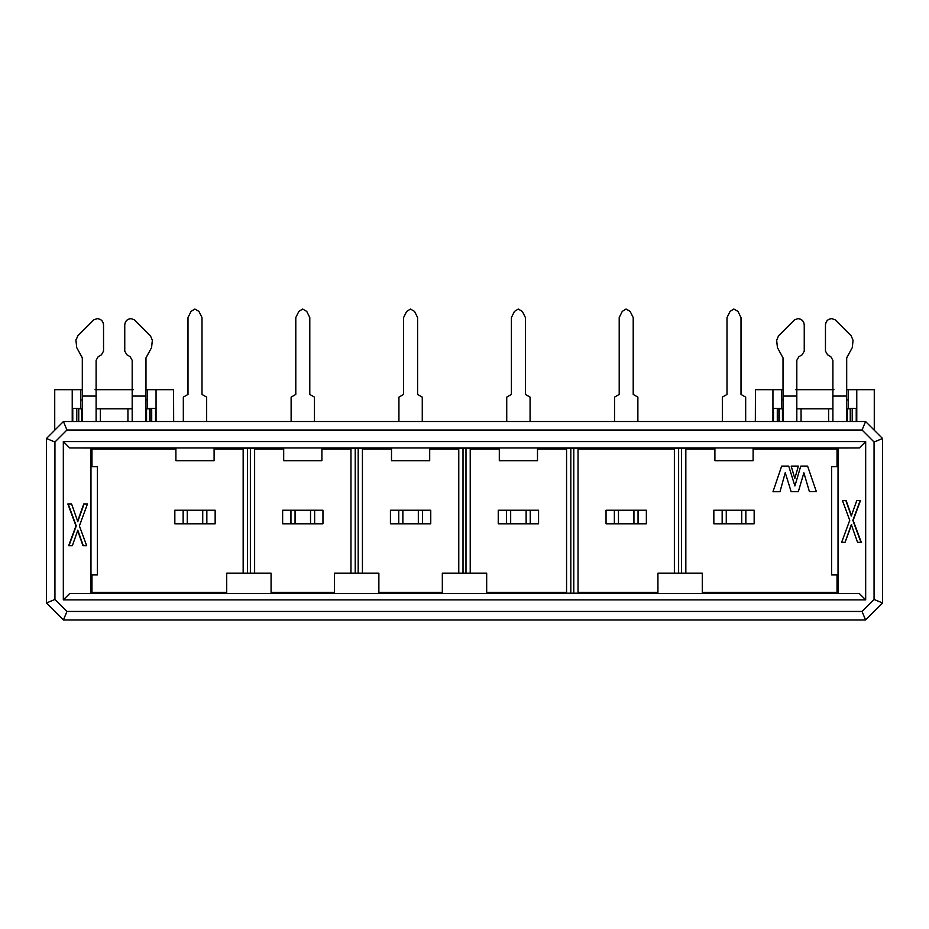 <?xml version="1.0" encoding="UTF-8"?>
<svg xmlns="http://www.w3.org/2000/svg" width="929" height="929" viewBox="0 0 929 929"><rect width="100%" height="100%" fill="white"/><g stroke="black" fill="none" stroke-linecap="round" stroke-linejoin="round"><path stroke-width="1.39" d="M865.573 421.522L862.054 430.011L874.061 442.018L882.55 438.5L865.573 421.522L882.55 438.5L882.55 602.967L874.061 599.449L862.054 611.456L865.573 619.945L882.55 602.967L865.573 619.945L63.427 619.945L66.946 611.456L862.054 611.456L874.061 599.449L882.55 602.967L882.55 438.5L874.061 442.018L874.061 599.449L874.061 442.018L862.054 430.011L865.573 421.522L63.427 421.522L66.946 430.011L862.054 430.011L66.946 430.011L54.939 442.018L54.939 599.449L66.946 611.456L54.939 599.449L54.939 442.018L66.946 430.011L63.427 421.522L46.45 438.5L54.939 442.018L46.45 438.5L46.45 602.967L54.939 599.449L46.45 602.967L63.427 619.945L865.573 619.945L862.054 611.456L66.946 611.456L63.427 619.945L46.45 602.967L46.45 438.5L63.427 421.522L865.573 421.522M838.028 574.854L838.028 466.625L838.028 574.854L837.029 574.854L837.029 592.458L838.097 593.457L838.097 448.01L837.029 449.009L837.029 466.625L838.028 466.625L831.618 466.625L831.618 574.854L838.028 574.854M755.44 421.522L755.44 389.692L783.019 389.692L781.428 389.692L781.428 408.365L781.428 389.692L755.44 389.692L755.44 421.522M874.27 389.692L874.27 430.232L874.27 389.692L856.77 389.692L874.27 389.692M795.758 389.692L833.952 389.692L795.758 389.692M846.691 389.692L856.77 389.692L856.77 421.522L856.77 389.692L848.282 389.692L848.282 408.365L848.282 389.692L846.691 389.692M772.94 421.522L772.94 389.692L772.94 421.522M848.282 408.365L856.236 408.365L856.236 421.522L856.236 408.365L848.282 408.365M773.474 421.522L773.474 408.365L783.019 408.365L773.474 408.365L773.474 421.522M777.294 421.522L777.294 408.365L777.294 421.522M852.416 408.365L852.416 421.522L852.416 408.365M781.428 399.888L783.019 399.888L781.428 399.888M846.691 399.888L848.282 399.888L846.691 399.888M702.278 573.147L702.278 593.515L702.278 573.147L657.929 573.147L657.929 593.515L657.929 573.147L702.278 573.147M486.68 573.147L486.68 593.515L486.68 573.147L442.32 573.147L442.32 593.515L442.32 573.147L486.68 573.147M391.504 447.964L391.504 460.679L429.697 460.679L429.697 447.964L429.697 460.679L391.504 460.679L391.504 447.964L429.697 447.975M499.303 460.679L499.303 447.964L499.303 460.679L537.496 460.679L537.496 447.964L537.496 460.679L499.303 460.679M714.9 460.679L714.9 447.964L714.9 460.679L753.105 460.679L753.105 447.964L753.105 460.679L714.9 460.679M578.035 448.289L578.035 593.178L578.035 448.289L570.812 448.277L570.812 593.19L573.785 593.19L573.785 448.277L573.785 593.19L575.91 593.178M566.574 593.178L566.574 448.289L566.574 593.178L570.812 593.19L570.812 448.277L568.699 448.289M458.775 573.147L458.775 448.289L458.775 573.147M467.926 448.289L465.986 448.277L465.986 573.147L465.986 448.277L463.014 448.277L463.014 573.147L463.014 448.277L460.889 448.289M470.225 448.289L470.225 573.147L470.225 448.289L458.775 448.301M674.373 573.147L674.373 448.289L674.373 573.147M683.523 448.289L681.584 448.277L681.584 573.147L681.584 448.277L678.623 448.277L678.623 573.147L678.623 448.277L676.498 448.289M685.834 448.289L685.834 573.147L685.834 448.289L674.373 448.301M568.885 593.178L578.035 593.178M575.725 448.289L566.574 448.301M857.548 542.304L860.962 542.304L852.857 520.333L860.161 500.58L856.759 500.58L851.289 516.001L845.854 500.58L842.452 500.58L849.733 520.333L841.651 542.304L845.065 542.304L851.324 524.63L857.548 542.304L851.324 524.63L845.065 542.304L841.651 542.304L849.733 520.333L842.452 500.58L845.854 500.58L851.289 516.001L856.759 500.58L860.161 500.58L852.857 520.333L860.962 542.304L857.548 542.304M838.097 593.457L859.313 593.526L865.677 599.89L865.677 441.577L859.313 447.952L838.097 448.01L838.097 593.457L837.029 592.458L702.278 592.458L837.029 592.458L837.029 574.854L831.618 574.854L831.618 466.625L837.029 466.625L837.029 449.009L838.097 448.01L859.313 447.952L69.687 447.952L90.903 448.01L91.971 449.009L175.895 449.009L91.971 449.009L90.903 448.01L69.687 447.952L63.323 441.577L865.677 441.577L865.677 599.89L63.323 599.89L63.323 441.577L63.323 599.89L865.677 599.89L859.313 593.526L838.097 593.457M851.626 524.63L845.065 542.304L851.626 524.63M846.156 500.58L851.591 516.001L846.156 500.58M860.463 500.58L853.159 520.333L861.264 542.304L852.857 520.333L860.463 500.58M566.574 592.458L486.68 592.458L566.574 592.458M486.68 593.492L442.32 593.492M442.32 592.458L378.869 592.458L442.32 592.458M378.869 593.515L378.869 573.147L378.869 593.515L334.521 593.492L334.521 573.147L334.521 593.515M334.521 592.458L271.071 592.458L334.521 592.458M271.071 593.515L271.071 573.147L271.071 593.515L226.722 593.492L226.722 573.147L226.722 593.515M226.722 592.458L91.971 592.458L90.903 593.457L69.687 593.526L859.313 593.526L69.687 593.526L63.323 599.89L69.687 593.526L90.903 593.457L90.903 448.01L90.903 593.457L91.971 592.458L91.971 574.854L90.972 574.854L90.972 466.625L91.971 466.625L91.971 449.009L91.971 466.625L90.972 466.625L90.972 574.854L97.382 574.854L97.382 466.625L91.971 466.625L97.382 466.625L97.382 574.854L91.971 574.854L91.971 592.458L226.722 592.458M702.278 593.492L657.929 593.492M657.929 592.458L578.035 592.458L657.929 592.458M243.166 448.289L243.166 573.147L243.166 448.289L254.627 448.301L254.627 573.147L254.627 448.289M254.627 449.009L283.693 449.009L254.627 449.009M283.693 447.964L283.693 460.679L283.693 447.964L321.898 447.975L321.898 460.679L321.898 447.964M321.898 449.009L350.965 449.009L321.898 449.009M350.965 448.289L350.965 573.147L350.965 448.289L362.426 448.301L362.426 573.147L362.426 448.289M362.426 449.009L391.504 449.009L362.426 449.009M429.697 449.009L458.775 449.009L429.697 449.009M470.225 449.009L499.303 449.009L470.225 449.009M499.303 447.975L537.496 447.975M537.496 449.009L566.574 449.009L537.496 449.009M578.035 449.009L674.373 449.009L578.035 449.009M685.834 449.009L714.9 449.009L685.834 449.009M714.9 447.975L753.105 447.975M753.105 449.009L837.029 449.009L753.105 449.009M175.895 447.964L175.895 460.679L175.895 447.964L214.1 447.975L214.1 460.679L214.1 447.964M214.1 449.009L243.166 449.009L214.1 449.009M755.335 421.522L755.44 389.692M173.56 389.692L156.06 389.692L173.56 389.692L173.665 421.522M77.502 521.622L83.749 503.936L77.502 521.622M82.96 545.671L77.525 530.238L82.96 545.671M68.653 545.671L75.957 525.919L67.852 503.936L71.568 503.936L77.792 521.622L83.749 503.936L87.465 503.936L79.395 525.919L86.664 545.671L83.262 545.671L77.827 530.238L72.357 545.671L68.653 545.671L76.259 525.919L68.653 545.671M63.323 441.577L69.687 447.952L859.313 447.952L865.677 441.577L63.323 441.577M156.06 389.692L156.06 421.522L156.06 389.692L147.572 389.692L147.572 408.365L155.526 408.365L155.526 421.522L155.526 408.365L147.572 408.365L147.572 389.692L156.06 389.692M151.706 408.365L151.706 421.522L151.706 408.365M76.584 421.522L76.584 408.365L76.584 421.522M72.764 408.365L72.764 421.522L72.764 408.365L80.718 408.365L80.718 389.692L72.23 389.692L72.23 421.522L72.23 389.692L54.73 389.692L54.73 430.232L54.73 389.692L82.309 389.692L80.718 389.692L80.718 408.365L82.309 408.365L72.764 408.365M75.957 525.919L67.852 503.936L75.957 525.919M95.048 389.692L133.242 389.692L95.048 389.692M145.981 389.692L147.572 389.692L145.981 389.692M271.071 573.147L226.722 573.147L271.071 573.147M378.869 573.147L334.521 573.147L378.869 573.147M175.895 460.679L214.1 460.679L175.895 460.679M252.316 448.289L250.377 448.277L250.377 573.147L250.377 448.277L247.416 448.277L247.416 573.147L247.416 448.277L245.291 448.289M283.693 460.679L321.898 460.679L283.693 460.679M360.115 448.289L358.188 448.277L358.188 573.147L358.188 448.277L355.215 448.277L355.215 573.147L355.215 448.277L353.09 448.289M71.568 503.936L68.154 503.936L76.259 525.919L68.955 545.671L72.357 545.671L77.827 530.238L83.262 545.671L86.664 545.671L79.395 525.919L87.465 503.936L84.051 503.936L77.792 521.622L71.568 503.936M80.718 399.888L82.309 399.888L80.718 399.888M145.981 399.888L147.572 399.888L145.981 399.888M145.981 408.365L147.572 408.365L145.981 408.365M798.325 491.685L803.875 472.826L798.325 491.685L791.16 491.696L785.249 472.687L791.16 491.696L798.325 491.696L803.875 472.826L809.426 491.673L803.875 472.826L809.426 491.673L816.359 491.662L809.426 491.673M772.974 491.731L779.988 491.731L785.249 472.687L779.988 491.72L772.974 491.731L781.661 466.114L788.733 466.114L794.899 485.972L800.752 466.114L807.603 466.114L816.359 491.662L807.603 466.114L800.752 466.114L794.899 485.972L788.733 466.114L781.661 466.114L772.974 491.731L779.988 491.731L785.249 472.687L791.16 491.696M791.183 466.114L798.371 466.114L794.806 478.458L791.183 466.114L794.806 478.458L798.371 466.114L791.183 466.114M778.897 421.522L778.897 408.795L778.897 421.522M782.45 408.795L782.45 421.522L782.45 408.795L779.454 408.795L779.454 421.522L778.897 408.795L782.45 408.795M828.645 408.795L832.895 408.795L828.645 408.795L828.645 421.522L828.645 408.795L801.065 408.795L801.065 421.522L801.065 408.795L796.815 408.795L828.645 408.795M850.813 408.795L850.813 421.522L850.813 408.795L850.256 421.522L850.256 408.795L847.26 408.795L847.26 421.522L846.691 408.795L850.813 408.795M846.691 357.862L846.691 421.522L846.691 396.068L832.895 396.068L832.895 421.522L832.895 360.313L832.895 396.068L846.691 396.068L846.691 357.862L852.276 347.62L853.054 340.339L851.185 335.845L835.194 319.855L831.827 318.612C827.994 319.007 825.869 321.132 825.463 324.976L825.463 351.127L827.588 354.797L830.77 356.643L832.895 360.313L830.77 356.643L827.588 354.797L825.463 351.127L825.463 324.976C825.823 321.086 827.936 318.961 831.827 318.612L835.194 319.855L851.185 335.845L853.054 340.339L852.276 347.62L846.691 357.862M796.815 396.068L796.815 421.522L796.815 396.068L783.019 396.068L783.019 421.522L783.019 357.862L783.019 396.068L796.815 396.068L796.815 360.313L796.815 396.068M78.187 421.522L78.187 408.795L78.187 421.522M81.74 408.795L81.74 421.522L81.74 408.795L78.744 408.795L78.744 421.522L78.187 408.795L81.74 408.795M127.935 408.795L132.185 408.795L127.935 408.795L127.935 421.522L127.935 408.795L100.355 408.795L100.355 421.522L100.355 408.795L96.105 408.795L127.935 408.795M150.103 408.795L150.103 421.522L150.103 408.795L149.546 421.522L149.546 408.795L146.55 408.795L146.55 421.522L145.981 408.795L150.103 408.795M145.981 357.862L145.981 421.522L145.981 396.068L132.185 396.068L132.185 421.522L132.185 360.313L132.185 396.068L145.981 396.068L145.981 357.862L151.566 347.62L152.344 340.339L150.475 335.845L134.484 319.855L131.117 318.612C127.285 319.007 125.16 321.132 124.753 324.976L124.753 351.127L126.878 354.797L130.06 356.643L132.185 360.313L130.06 356.643L126.878 354.797L124.753 351.127L124.753 324.976C125.101 321.086 127.227 318.961 131.117 318.612L134.484 319.855L150.475 335.845L152.344 340.339L151.566 347.62L145.981 357.862M96.105 396.068L96.105 421.522L96.105 396.068L82.309 396.068L82.309 421.522L82.309 357.862L82.309 396.068L96.105 396.068L96.105 360.313L96.105 396.068M832.895 360.313L830.77 356.643M798.94 356.643L802.122 354.797L798.94 356.643L796.815 360.313M804.247 324.976L804.247 351.127L802.122 354.797L804.247 351.127L804.247 324.976C803.84 321.132 801.715 319.007 797.883 318.612L794.516 319.855L778.525 335.845L776.656 340.339L777.434 347.62L783.019 357.862L777.434 347.62L776.656 340.339L778.514 335.845L794.516 319.855L797.883 318.612C801.773 318.961 803.899 321.086 804.247 324.976C803.899 321.086 801.773 318.961 797.883 318.612M132.185 360.313L130.06 356.643M98.23 356.643L101.412 354.797L98.23 356.643L96.105 360.313M101.412 354.797L103.537 351.127L103.537 324.976C103.131 321.132 101.006 319.007 97.173 318.612L93.806 319.855L77.815 335.845L75.946 340.339L76.724 347.62L82.309 357.862L76.724 347.62L75.946 340.339L77.804 335.845L93.806 319.855L97.173 318.612C101.064 318.961 103.177 321.086 103.537 324.976L103.537 351.127L101.412 354.797M722.332 421.522L722.332 397.124L722.332 421.522M745.673 397.124L745.673 421.522L745.673 397.124L741.005 394.43L741.005 317.544L737.94 311.401L733.864 309.055L730.078 311.401L727.001 317.544L727.001 394.43L722.332 397.124L727.001 394.43L727.001 317.544L730.078 311.401L733.864 309.055L737.94 311.401L741.005 317.544L741.005 394.43L745.673 397.124M183.327 421.522L183.327 397.124L183.327 421.522M206.668 397.124L206.668 421.522L206.668 397.124L201.999 394.43L201.999 317.544L198.922 311.401L194.858 309.055L191.06 311.401L187.995 317.544L187.995 394.43L183.327 397.124L187.995 394.43L187.995 317.544L191.06 311.401L194.858 309.055L198.922 311.401L201.999 317.544L201.999 394.43L206.668 397.124M614.534 421.522L614.534 397.124L614.534 421.522M637.875 397.124L637.875 421.522L637.875 397.124L633.206 394.43L633.206 317.544L630.129 311.401L626.065 309.055L622.267 311.401L619.202 317.544L619.202 394.43L614.534 397.124L619.202 394.43L619.202 317.544L622.267 311.401L626.065 309.055L630.129 311.401L633.206 317.544L633.206 394.43L637.875 397.124M506.735 421.522L506.735 397.124L506.735 421.522M530.076 397.124L530.076 421.522L530.076 397.124L525.408 394.43L525.408 317.544L522.33 311.401L518.266 309.055L514.469 311.401L511.403 317.544L511.403 394.43L506.735 397.124L511.403 394.43L511.403 317.544L514.469 311.401L518.266 309.055L522.33 311.401L525.408 317.544L525.408 394.43L530.076 397.124M398.924 421.522L398.924 397.124L398.924 421.522M422.265 397.124L422.265 421.522L422.265 397.124L417.597 394.43L417.597 317.544L414.531 311.401L410.467 309.055L406.67 311.401L403.592 317.544L403.592 394.43L398.924 397.124L403.592 394.43L403.592 317.544L406.67 311.401L410.467 309.055L414.531 311.401L417.597 317.544L417.597 394.43L422.265 397.124M291.125 421.522L291.125 397.124L291.125 421.522M314.466 397.124L314.466 421.522L314.466 397.124L309.798 394.43L309.798 317.544L306.733 311.401L302.657 309.055L298.871 311.401L295.794 317.544L295.794 394.43L291.125 397.124L295.794 394.43L295.794 317.544L298.871 311.401L302.657 309.055L306.733 311.401L309.798 317.544L309.798 394.43L314.466 397.124M76.015 339.445L75.946 340.328M97.162 318.612C101.064 318.961 103.177 321.086 103.537 324.976M713.844 510.23L754.162 510.23L754.162 523.817L713.844 523.817L713.844 510.23L713.844 523.817L722.158 523.817L722.158 510.23L713.844 510.23M606.045 510.23L646.363 510.23L646.363 523.817L606.045 523.817L606.045 510.23L606.045 523.817L614.359 523.817L614.359 510.23L606.045 510.23M538.565 510.23L538.565 523.817L498.246 523.817L498.246 510.23L538.565 510.23L530.25 510.23L530.25 523.817L538.565 523.817L538.565 510.23M390.435 510.23L430.754 510.23L430.754 523.817L390.435 523.817L390.435 510.23L390.435 523.817L398.75 523.817L398.75 510.23L390.435 510.23M322.955 510.23L322.955 523.817L282.637 523.817L282.637 510.23L322.955 510.23L314.641 510.23L314.641 523.817L322.955 523.817L322.955 510.23M215.156 510.23L215.156 523.817L174.838 523.817L174.838 510.23L215.156 510.23L206.842 510.23L206.842 523.817L215.156 523.817L215.156 510.23M722.158 523.817L726.269 523.817L726.269 510.23L722.158 510.23L722.158 523.817M726.269 523.817L741.737 523.817L741.737 510.23L726.269 510.23L726.269 523.817M745.848 510.23L741.737 510.23L741.737 523.817L745.848 523.817L745.848 510.23L745.848 523.817L754.162 523.817L754.162 510.23L745.848 510.23M614.359 523.817L618.47 523.817L618.47 510.23L614.359 510.23L614.359 523.817M618.47 523.817L633.938 523.817L633.938 510.23L618.47 510.23L618.47 523.817M638.049 510.23L633.938 510.23L633.938 523.817L638.049 523.817L638.049 510.23L638.049 523.817L646.363 523.817L646.363 510.23L638.049 510.23M530.25 510.23L526.128 510.23L526.128 523.817L530.25 523.817L530.25 510.23M510.671 523.817L526.128 523.817L526.128 510.23L510.671 510.23L510.671 523.817L510.671 510.23L506.56 510.23L506.56 523.817L510.671 523.817M498.246 523.817L506.56 523.817L506.56 510.23L498.246 510.23L498.246 523.817M398.75 523.817L402.872 523.817L402.872 510.23L398.75 510.23L398.75 523.817M402.872 523.817L418.329 523.817L418.329 510.23L402.872 510.23L402.872 523.817M422.44 510.23L418.329 510.23L418.329 523.817L422.44 523.817L422.44 510.23L422.44 523.817L430.754 523.817L430.754 510.23L422.44 510.23M314.641 510.23L310.53 510.23L310.53 523.817L314.641 523.817L314.641 510.23M295.062 523.817L310.53 523.817L310.53 510.23L295.062 510.23L295.062 523.817L295.062 510.23L290.951 510.23L290.951 523.817L295.062 523.817M282.637 523.817L290.951 523.817L290.951 510.23L282.637 510.23L282.637 523.817M206.842 510.23L202.731 510.23L202.731 523.817L206.842 523.817L206.842 510.23M187.263 523.817L202.731 523.817L202.731 510.23L187.263 510.23L187.263 523.817L187.263 510.23L183.152 510.23L183.152 523.817L187.263 523.817M174.838 523.817L183.152 523.817L183.152 510.23L174.838 510.23L174.838 523.817M733.864 309.055L730.078 311.401M194.858 309.055L191.06 311.401"/></g></svg>
